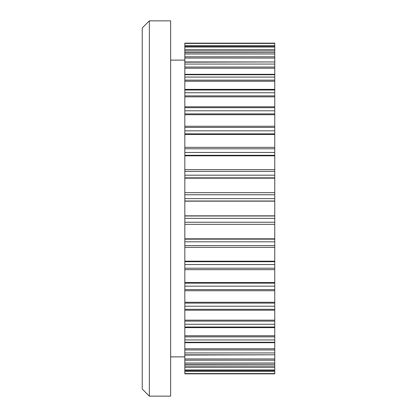 <?xml version="1.0" encoding="UTF-8"?>
<svg xmlns="http://www.w3.org/2000/svg" width="417" height="417" viewBox="0 0 417 417"><rect width="100%" height="100%" fill="white"/><g stroke="black" fill="none" stroke-linecap="round" stroke-linejoin="round"><path stroke-width="0.63" d="M142.244 27.949L142.244 389.051L149.343 396.15L149.343 20.85L142.244 27.949M149.343 396.15L170.636 396.15L170.636 20.85L149.343 20.85M170.636 356.879L184.835 356.879M184.835 373.569L274.756 373.569L274.756 373.851L184.835 373.851L184.835 43.149L274.756 43.154L274.756 43.431L184.835 43.431M184.835 45.74L274.756 45.74L274.756 43.431M274.756 45.74L274.756 46.193L184.835 46.193M184.835 46.24L274.756 46.193M274.756 46.24L274.756 47.064L184.835 47.064M184.835 49.649L274.756 49.649L274.756 47.064M274.756 49.649L274.756 52.5L184.835 52.5M184.835 52.631L274.756 52.5M274.756 52.631L274.756 53.991L184.835 53.991M184.835 56.795L274.756 56.795L274.756 53.991M274.756 56.795L274.756 61.935L184.835 61.935M184.835 62.196L274.756 61.935M274.756 62.196L274.756 64.062L184.835 64.062M184.835 67.028L274.756 67.028L274.756 64.062M274.756 67.028L274.756 74.304L184.835 74.304M184.835 74.742L274.756 74.742L274.756 74.304M274.756 74.742L274.756 77.067L184.835 77.067M184.835 80.137L274.756 80.137L274.756 77.067M274.756 80.137L274.756 89.363L184.835 89.363M184.835 90.009L274.756 90.009L274.756 89.363M274.756 90.009L274.756 92.751L184.835 92.751M184.835 95.863L274.756 95.863L274.756 92.751M274.756 95.863L274.756 106.799L184.835 106.799M184.835 107.685L274.756 107.685L274.756 106.799M274.756 107.685L274.756 110.797L184.835 110.797M184.835 113.883L274.756 113.883L274.756 110.797M274.756 113.883L274.756 126.257L184.835 126.257M184.835 127.414L274.756 127.414L274.756 126.257M274.756 127.414L274.756 130.823L184.835 130.823M184.835 133.826L274.756 133.826L274.756 130.823M274.756 133.826L274.756 147.347L184.835 147.347M184.835 148.796L274.756 148.796L274.756 147.347M274.756 148.796L274.756 152.44L184.835 152.44M184.835 155.291L274.756 155.291L274.756 152.44M274.756 155.291L274.756 169.63L184.835 169.63M184.835 171.397L274.756 171.397L274.756 169.63M274.756 171.397L274.756 175.192L184.835 175.192M184.835 177.84L274.756 177.84L274.756 175.192M274.756 177.84L274.756 192.664L184.835 192.664L274.756 192.664L274.756 198.622L184.835 198.622M184.835 201.01L274.756 201.01L274.756 198.622M274.756 201.01L274.756 215.99L184.835 215.99M184.835 218.378L274.756 218.378L274.756 215.99M274.756 218.378L274.756 222.251L184.835 222.251M184.835 241.808L274.756 241.808L274.756 224.336L184.835 224.336L274.756 224.336L274.756 222.251M274.756 241.808L274.756 245.603L184.835 245.603M274.756 247.338L274.756 245.603M184.835 247.338L274.756 247.37L274.756 261.709L184.835 261.709M184.835 264.56L274.756 264.56L274.756 261.709M274.756 264.56L274.756 268.204L184.835 268.204M184.835 269.653L274.756 269.653L274.756 268.204M274.756 269.653L274.756 283.174L184.835 283.174M184.835 286.177L274.756 286.177L274.756 283.174M274.756 286.177L274.756 289.586L184.835 289.586M184.835 290.743L274.756 290.743L274.756 289.586M274.756 290.743L274.756 303.117L184.835 303.117M184.835 306.203L274.756 306.203L274.756 303.117M274.756 306.203L274.756 309.315L184.835 309.315M184.835 310.201L274.756 310.201L274.756 309.315M274.756 310.201L274.756 321.137L184.835 321.137M184.835 324.249L274.756 324.249L274.756 321.137M274.756 324.249L274.756 326.991L184.835 326.991M184.835 327.637L274.756 327.637L274.756 326.991M274.756 327.637L274.756 336.863L184.835 336.863M184.835 339.933L274.756 339.933L274.756 336.863M274.756 339.933L274.756 342.258L184.835 342.258M184.835 342.696L274.756 342.696L274.756 342.258M274.756 342.696L274.756 349.972L184.835 349.972M184.835 352.938L274.756 352.938L274.756 349.972M274.756 352.938L274.756 354.804L184.835 354.804M184.835 355.065L274.756 354.804M274.756 355.065L274.756 360.205L184.835 360.205M184.835 363.009L274.756 363.009L274.756 360.205M274.756 363.009L274.756 364.369L184.835 364.369M184.835 364.5L274.756 364.369M274.756 364.5L274.756 367.351L184.835 367.351M184.835 369.936L274.756 369.936L274.756 367.351M274.756 369.936L274.756 370.76L184.835 370.76M184.835 370.807L274.756 370.76M274.756 370.807L274.756 371.26L184.835 371.26M274.756 373.569L274.756 371.26M274.756 366.048L184.835 366.048M274.756 358.948L184.835 358.948M274.756 348.784L184.835 348.784M274.756 335.763L184.835 335.763M274.756 320.157L184.835 320.157M274.756 302.273L184.835 302.273M274.756 282.481L184.835 282.481M274.756 261.183L184.835 261.183M274.756 239.16L184.835 239.16M274.756 238.816L184.835 238.816M184.835 194.749L274.756 194.749M274.756 215.829L184.835 215.829M274.756 201.171L184.835 201.171M274.756 178.184L184.835 178.184M274.756 155.817L184.835 155.817M274.756 134.519L184.835 134.519M274.756 114.727L184.835 114.727M274.756 96.843L184.835 96.843M274.756 81.237L184.835 81.237M274.756 68.216L184.835 68.216M274.756 58.052L184.835 58.052M274.756 50.952L184.835 50.952M170.636 60.121L184.835 60.121M184.835 373.851L274.756 373.851M274.756 43.149L184.835 43.149"/></g></svg>
